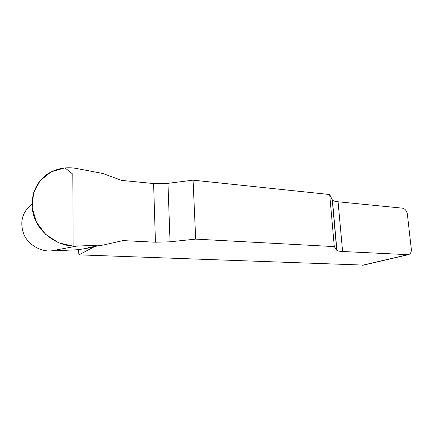 <?xml version="1.0" encoding="UTF-8"?>
<svg xmlns="http://www.w3.org/2000/svg" width="433" height="433" viewBox="0 0 433 433"><rect width="100%" height="100%" fill="white"/><g stroke="black" fill="none" stroke-linecap="round" stroke-linejoin="round"><path stroke-width="0.65" d="M153.612 183.549L121.673 180.393L102.724 173.46L76.181 168.421C66.736 166.797 57.806 168.275 49.389 172.859C34.894 181.086 28.167 200.419 34.413 217.637C40.301 234.54 59.462 247.07 76.63 246.128L103.79 244.932L122.912 240.596L155.436 242.215L170.05 241.798L195.678 239.113L193.08 180.16L167.961 183.332L153.612 183.549L155.436 242.215M329.697 194.531L334.298 246.61L336.912 250.415C337.675 250.978 339.575 251.34 342.595 251.497L408.265 254.691C410.473 254.095 411.485 252.217 411.307 249.067L407.377 214.297C406.728 210.801 405.082 208.755 402.441 208.154L338.076 201.789C335.088 201.48 333.204 200.912 332.425 200.078L329.697 194.531L193.08 180.16M90.01 247.27L93.496 247.167L78.936 254.853L78.454 249.689L50.693 250.999C39.452 251.449 27.495 244.044 23.512 233.506C19.637 221.447 22.451 211.699 31.966 204.252M363.574 265.099L78.936 254.853M334.298 246.61L195.678 239.113M78.454 249.689L93.496 247.167M103.758 244.932L88.521 247.519M73.139 246.128L58.634 242.843L45.541 234.313L36.426 222.161L32.15 207.667L33.574 192.907L40.166 180.658L51.175 171.82L64.955 167.858L72.804 174.169L73.139 246.128M362.54 265.234L407.637 254.723M336.733 250.231L332.246 199.808M338.076 201.789L342.595 251.497M167.961 183.332L170.05 241.798M76.63 246.128L50.693 250.999M408.265 254.691L363.146 265.196M336.912 250.415L332.425 200.078M103.79 244.932L88.565 247.514"/></g></svg>
